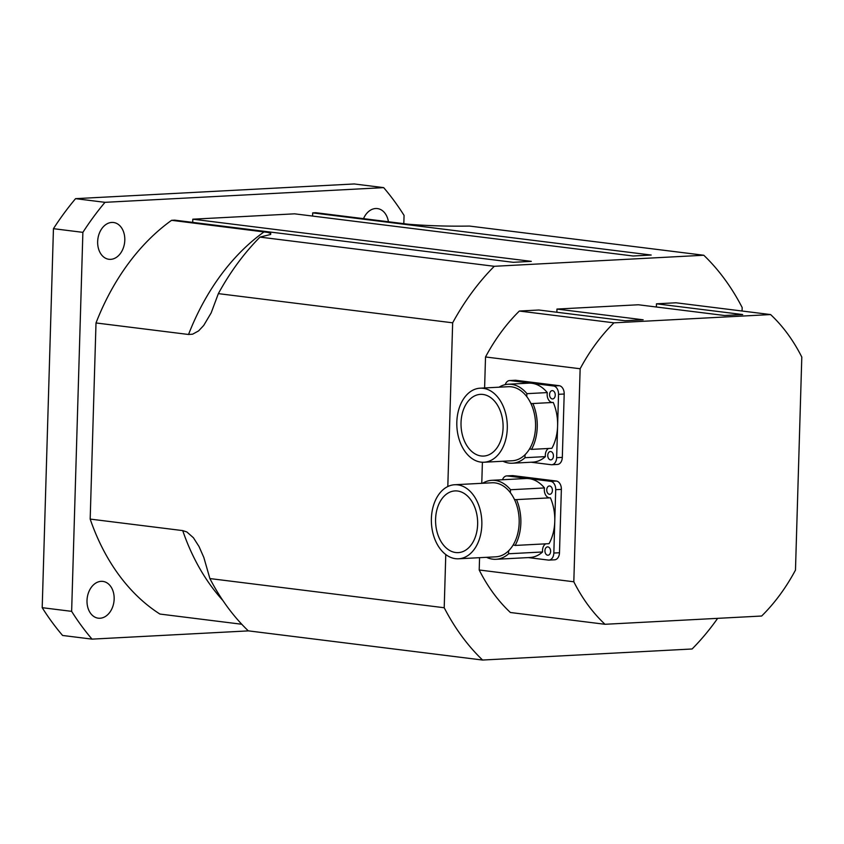 <?xml version="1.0" encoding="UTF-8"?>
<svg xmlns="http://www.w3.org/2000/svg" width="844" height="844" viewBox="0 0 844 844"><rect width="100%" height="100%" fill="white"/><g stroke="black" fill="none" stroke-linecap="round" stroke-linejoin="round"><path stroke-width="1.27" d="M656.379 307.005L656.474 303.808L742.678 314.548L724.585 315.498L638.38 304.768L556.956 309.062L643.16 319.792L625.066 320.752L538.862 310.012L519.345 311.046L613.968 322.83L770.604 314.569A185.374 134.913 -82.9 0 1 801.8 357.065L795.481 570.09A185.374 134.913 -82.9 0 1 761.657 616.025L605.011 624.286A185.374 134.913 -82.9 0 1 573.814 581.78L479.202 569.995L479.571 557.684M556.861 312.259L556.956 309.062M656.474 303.808L675.981 302.785L770.604 314.569M479.202 569.995A185.374 134.913 -82.9 0 0 510.398 612.501L605.011 624.286M110.68 259.351A18.536 13.493 -82.9 0 1 108.939 259.287A18.536 13.493 -82.9 0 1 97.841 239.211A18.536 13.493 -82.9 0 1 113.539 222.499A18.536 13.493 -82.9 0 1 124.733 241.384A18.536 13.493 -82.9 0 1 110.68 259.351M100.035 618.241A18.536 13.493 -82.9 0 1 98.284 618.188A18.536 13.493 -82.9 0 1 87.196 598.101A18.536 13.493 -82.9 0 1 102.894 581.4A18.536 13.493 -82.9 0 1 114.088 600.284A18.536 13.493 -82.9 0 1 100.035 618.241M363.521 218.649A18.536 13.493 -82.9 0 1 377.437 208.584A18.536 13.493 -82.9 0 1 388.419 221.75M92.028 639.13L62.593 635.469A290.42 211.359 -82.9 0 1 42.2 607.68L71.635 611.351A290.42 211.359 97.1 0 0 92.028 639.13L248.516 630.879M403.822 223.671L404.065 215.41A290.42 211.359 97.1 0 0 383.672 187.632L354.237 183.96L75.559 198.656L104.994 202.328A290.42 211.359 97.1 0 0 82.881 232.353L53.446 228.682A290.42 211.359 -82.9 0 1 75.559 198.656M53.446 228.682L42.2 607.68M383.672 187.632L104.994 202.328M82.881 232.353L71.635 611.351M192.706 222.394L192.801 219.197L294.588 213.827L633.106 255.996L651.199 255.036L312.681 212.878L315.793 212.709L408.327 224.23C427.549 225.791 447.932 226.403 469.486 226.065L703.79 255.247L494.278 266.293A244.074 177.63 97.1 0 0 452.658 322.809L447.805 486.534M312.586 216.075L312.681 212.878M241.764 624.254L159.906 614.052A220.906 160.761 -82.9 0 1 90.181 519.081L96.005 322.957A220.906 160.761 -82.9 0 1 171.585 220.316L174.708 220.147L513.226 262.315L531.319 261.355L192.801 219.197M90.181 519.081L182.715 530.602L186.851 531.963L193.413 537.744L199.015 546.522L203.837 557.483L209.892 578.562A244.074 177.63 97.1 0 0 248.284 630.848L482.589 660.04L692.101 648.983A244.074 177.63 97.1 0 0 717.653 618.346M171.585 220.316L267.653 232.395L270.734 233.419L270.66 234.453L259.973 237.111A244.074 177.63 97.1 0 0 218.353 293.628L211.158 312.902L203.689 325.478L198.583 330.911L192.622 334.182L188.539 334.477L96.005 322.957M218.353 293.628L452.658 322.809M494.278 266.293L259.973 237.111M445.78 554.55L444.208 607.743A244.074 177.63 97.1 0 0 482.589 660.04M444.208 607.743L209.892 578.562M742.076 311.014L742.182 307.543A244.074 177.63 97.1 0 0 703.79 255.247M481.776 483.317L482.399 462.248M484.604 387.955L485.522 356.97A185.374 134.913 -82.9 0 1 519.345 311.046M485.522 356.97L580.144 368.754L573.814 581.78M580.144 368.754A185.374 134.913 -82.9 0 1 613.968 322.83M454.652 484.741L491.978 482.779A37.073 25.214 87 0 1 510.451 492.812A37.073 25.214 87 0 1 514.397 499.353A37.073 25.214 87 0 1 513.036 545.171A37.073 25.214 87 0 1 508.732 550.689A37.073 25.214 87 0 1 495.882 556.818L458.566 558.791A37.073 25.214 87 0 1 440.093 548.758A37.073 25.214 87 0 1 432.624 508.742A37.073 25.214 87 0 1 454.652 484.741A37.073 25.214 87 0 1 457.701 484.857A37.073 25.214 87 0 1 481.861 522.679A37.073 25.214 87 0 1 458.566 558.791M457.522 491.008A30.89 21.016 87 0 1 477.651 522.52A30.89 21.016 87 0 1 458.239 552.62A30.89 21.016 87 0 1 435.631 522.869A30.89 21.016 87 0 1 454.979 490.913A30.89 21.016 87 0 1 457.522 491.008M508.732 550.689A7.723 5.254 -93 0 0 508.647 553.759A39.541 26.892 87 0 1 496.008 559.287A39.541 26.892 87 0 1 486.534 557.314M482.631 483.264A39.541 26.892 87 0 1 491.852 480.31A39.541 26.892 87 0 1 510.546 489.742A7.723 5.254 -93 0 0 510.451 492.812M514.397 499.353A7.723 5.254 -93 0 0 516.053 499.648A7.723 5.254 -93 0 0 516.496 499.606A39.541 26.892 87 0 1 515.135 545.446A7.723 5.254 -93 0 0 513.437 545.129A7.723 5.254 -93 0 0 513.036 545.171M491.852 480.31L525.77 478.516A39.541 26.892 87 0 1 529.03 478.632A39.541 26.892 87 0 1 544.475 487.948L510.546 489.742M544.475 487.948A7.723 5.254 -93 0 0 549.549 497.854M502.486 479.751A7.723 5.254 87 0 1 506.738 475.911A7.723 5.254 87 0 1 507.371 475.942L550.678 481.333A7.723 5.254 87 0 1 555.711 489.678L554.772 521.36A39.541 26.892 87 0 0 550.415 497.812L516.496 499.606M528.312 557.589L548.347 560.078A7.723 5.254 87 0 0 548.98 560.099A7.723 5.254 87 0 0 553.833 553.042L554.772 521.36A39.541 26.892 87 0 1 549.064 543.663L515.135 545.446M545.709 543.831A7.723 5.254 -93 0 0 542.576 551.976L508.647 553.759M542.576 551.976A39.541 26.892 87 0 1 529.937 557.504L496.008 559.287M549.455 494.299A4.167 2.838 87 0 1 546.733 490.047A4.167 2.838 87 0 1 549.36 485.986A4.167 2.838 87 0 1 552.409 489.995A4.167 2.838 87 0 1 549.792 494.31A4.167 2.838 87 0 1 549.455 494.299M547.65 555.204A4.167 2.838 87 0 1 544.929 550.953A4.167 2.838 87 0 1 547.545 546.891A4.167 2.838 87 0 1 550.604 550.91A4.167 2.838 87 0 1 547.988 555.225A4.167 2.838 87 0 1 547.65 555.204M548.98 560.099L554.635 559.804A7.723 5.254 -93 0 0 559.488 552.746L561.365 489.383A7.723 5.254 -93 0 0 556.333 481.038L513.025 475.636A7.723 5.254 -93 0 0 512.392 475.615L506.738 475.911M480.109 388.187L508.383 386.7A37.073 25.214 87 0 1 526.856 396.733A37.073 25.214 87 0 1 530.792 403.274A37.073 25.214 87 0 1 529.431 449.103A37.073 25.214 87 0 1 525.137 454.621A37.073 25.214 87 0 1 512.287 460.75L484.013 462.238A37.073 25.214 87 0 1 465.54 452.205A37.073 25.214 87 0 1 458.07 412.188A37.073 25.214 87 0 1 480.109 388.187A37.073 25.214 87 0 1 483.158 388.303A37.073 25.214 87 0 1 507.307 426.125A37.073 25.214 87 0 1 484.013 462.238M482.968 394.454A30.89 21.016 87 0 1 503.098 425.977A30.89 21.016 87 0 1 483.686 456.066A30.89 21.016 87 0 1 461.077 426.325A30.89 21.016 87 0 1 480.436 394.359A30.89 21.016 87 0 1 482.968 394.454M525.137 454.621A7.723 5.254 -93 0 0 525.052 457.691A39.541 26.892 87 0 1 512.413 463.219A39.541 26.892 87 0 1 502.94 461.235M499.036 387.196A39.541 26.892 87 0 1 508.246 384.231A39.541 26.892 87 0 1 526.951 393.663A7.723 5.254 -93 0 0 526.856 396.733M530.792 403.274A7.723 5.254 -93 0 0 532.458 403.58A7.723 5.254 -93 0 0 532.891 403.527A39.541 26.892 87 0 1 531.53 449.377A7.723 5.254 -93 0 0 529.832 449.061A7.723 5.254 -93 0 0 529.431 449.103M508.246 384.231L528.608 383.155A39.541 26.892 87 0 1 531.857 383.281A39.541 26.892 87 0 1 547.302 392.587L526.951 393.663M547.302 392.587A7.723 5.254 -93 0 0 552.377 402.504M505.229 384.642A7.723 5.254 87 0 1 509.565 380.56A7.723 5.254 87 0 1 510.198 380.581L553.516 385.972A7.723 5.254 87 0 1 558.538 394.317L557.599 425.998A39.541 26.892 87 0 0 553.253 402.451L532.891 403.527M531.15 462.227L551.174 464.717A7.723 5.254 87 0 0 551.807 464.749A7.723 5.254 87 0 0 556.66 457.691L557.599 425.998A39.541 26.892 87 0 1 551.892 448.301L531.53 449.377M548.537 448.481A7.723 5.254 -93 0 0 545.403 456.615L525.052 457.691M545.403 456.615A39.541 26.892 87 0 1 532.775 462.143L512.413 463.219M552.282 398.938A4.167 2.838 87 0 1 549.571 394.686A4.167 2.838 87 0 1 552.187 390.624A4.167 2.838 87 0 1 555.236 394.644A4.167 2.838 87 0 1 552.63 398.959A4.167 2.838 87 0 1 552.282 398.938M550.478 459.853A4.167 2.838 87 0 1 547.756 455.591A4.167 2.838 87 0 1 550.383 451.529A4.167 2.838 87 0 1 553.432 455.549A4.167 2.838 87 0 1 550.816 459.864A4.167 2.838 87 0 1 550.478 459.853M551.807 464.749L557.462 464.443A7.723 5.254 -93 0 0 562.315 457.385L564.193 394.021A7.723 5.254 -93 0 0 559.171 385.676L515.853 380.285A7.723 5.254 -93 0 0 515.22 380.254L509.565 380.56M222.879 600.485A220.906 160.761 -82.9 0 1 182.715 530.602M188.539 334.477A220.906 160.761 -82.9 0 1 264.119 231.836M553.833 553.042L559.488 552.746M555.711 489.678L561.365 489.383M550.678 481.333L556.333 481.038M507.371 475.942L513.025 475.636M556.66 457.691L562.315 457.385M558.538 394.317L564.193 394.021M553.516 385.972L559.171 385.676M510.198 380.581L515.853 380.285"/></g></svg>
